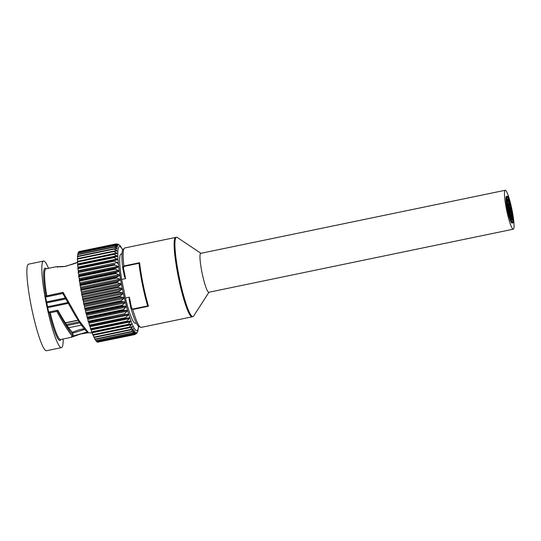 <?xml version="1.0" encoding="UTF-8"?>
<svg xmlns="http://www.w3.org/2000/svg" width="541" height="541" viewBox="0 0 541 541"><rect width="100%" height="100%" fill="white"/><g stroke="black" fill="none" stroke-linecap="round" stroke-linejoin="round"><path stroke-width="0.81" d="M208.982 292.221L193.57 316.154A40.548 5.43 -101.7 0 1 178.888 275.606A40.548 5.43 -101.7 0 1 174.926 242.956A40.548 5.43 -101.7 0 1 177.272 237.465L200.921 253.31M505.226 190.276L200.745 253.344A19.868 2.664 78.3 0 0 201.921 272.137A19.868 2.664 78.3 0 0 208.806 292.262L513.287 229.188A19.868 2.664 -101.7 0 1 506.41 209.069A19.868 2.664 -101.7 0 1 505.226 190.276A19.868 2.664 -101.7 0 1 511.86 209.191A19.868 2.664 -101.7 0 1 513.287 229.188M508.723 202.679L508.621 204.843C507.532 203.457 507.181 201.915 507.566 200.224L508.723 202.679M508.621 204.843L507.255 202.665M507.194 200.366L507.566 200.224M510.826 217.631L510.961 218.043L510.826 217.631M510.961 218.043L510.799 217.252M510.528 215.068L510.663 215.474L510.528 215.068M511.13 216.873L511.265 217.279L511.13 216.873M510.657 216.042L510.799 216.454L510.657 216.042M510.474 215.886L510.616 216.299L510.474 215.886M510.616 216.299L510.454 215.501M510.961 217.55L511.096 217.962L510.961 217.55M511.083 217.583L511.225 217.996L511.083 217.583M510.785 216.069L510.927 216.481L510.785 216.069M511.299 218.354L511.441 218.767L511.299 218.354M511.265 217.739L511.407 218.145L511.265 217.739M510.697 215.332L510.839 215.737L510.697 215.332M511.002 216.84L511.144 217.252L511.002 216.84M511.042 218.294L511.184 218.706L511.042 218.294M511.184 218.706L510.751 218.091M510.745 216.779L510.887 217.191L510.745 216.779M510.44 215.271L510.582 215.676L510.44 215.271M510.244 215.548L510.42 214.885M510.873 216.813L511.015 217.225L510.873 216.813M510.92 215.987L511.062 216.4L510.92 215.987M510.616 216.752L510.758 217.164L510.616 216.752M510.758 217.164L510.589 216.366M511.218 218.557L511.36 218.97L511.218 218.557M511.36 218.97L510.995 218.747M508.486 206.784L508.263 206.128L508.486 206.784M507.938 206.486L508.263 206.128M508.628 209.394L508.405 208.731L508.628 209.394M509.69 211.869L509.46 211.213L509.69 211.869M509.358 210.672L509.128 210.016L509.358 210.672M509.155 210.632L508.932 209.969L509.155 210.632M508.824 209.435L508.601 208.779L508.824 209.435M508.865 210.05L508.493 210.043M508.364 207.102L508.141 206.446L508.364 207.102M507.938 207.446L508.141 206.446M508.892 208.339L508.668 207.683L508.892 208.339M509.101 208.211L508.871 207.555L509.101 208.211M509.419 209.577L509.196 208.921L509.419 209.577M508.756 207.189L508.533 206.534L508.756 207.189M509.223 209.529L509 208.873L509.223 209.529M508.696 208.292L508.472 207.636L508.696 208.292M509.291 211.774L509.067 211.118L509.291 211.774M509.331 212.39L508.736 211.423M509.027 209.482L508.797 208.826L509.027 209.482M509.636 210.916L509.412 210.253L509.636 210.916M508.953 210.753L508.723 210.097L508.953 210.753M508.412 208.055L508.188 207.399L508.412 208.055M509.561 212.18L509.338 211.524L509.561 212.18M509.602 212.796L509.108 212.437M510.237 211.078L510.461 211.734L510.237 211.078M510.461 211.734L509.987 211.132L510.197 210.469M509.778 207.108L510.001 207.764L509.778 207.108M509.473 206.845L509.737 206.5M510.711 209.901L510.934 210.557L510.711 209.901M509.98 208.616L510.21 209.272L509.98 208.616M509.703 208.38L509.926 209.036L509.703 208.38M509.926 209.036L509.446 208.434L509.663 207.764M510.447 210.956L510.67 211.612L510.447 210.956M510.643 211.004L510.866 211.659L510.643 211.004M510.183 208.664L510.406 209.32L510.183 208.664M510.975 212.194L511.198 212.85L510.975 212.194M510.92 211.24L511.15 211.896L510.92 211.24M510.048 207.521L510.271 208.177L510.048 207.521M510.508 209.854L510.738 210.51L510.508 209.854M510.582 212.099L510.805 212.762L510.582 212.099M510.805 212.762L510.271 211.774M510.116 209.766L510.339 210.422L510.116 209.766M509.649 207.426L509.879 208.082L509.649 207.426M509.473 207.805L509.615 206.811M510.312 209.807L510.535 210.469L510.312 209.807M510.386 208.542L510.609 209.198L510.386 208.542M509.92 209.719L510.143 210.375L509.92 209.719M510.143 210.375L509.663 209.773L509.879 209.103M510.846 212.512L511.076 213.168L510.846 212.512M511.076 213.168L510.65 212.789M509.473 210.172A5.356 0.717 -101.7 0 1 509.534 210.51M509.696 211.484A5.356 0.717 -101.7 0 1 509.703 214.77A5.356 0.717 -101.7 0 1 509.5 214.649M508.817 207.568L508.871 207.555A5.356 0.717 -101.7 0 1 508.939 204.667A5.356 0.717 -101.7 0 1 509.007 204.681M509.25 208.975A5.356 0.717 -101.7 0 1 509.067 204.64A5.356 0.717 -101.7 0 1 510.92 210.064A5.356 0.717 -101.7 0 1 511.238 215.129A5.356 0.717 -101.7 0 1 509.48 210.158M507.431 204.376A5.356 0.717 -101.7 0 1 507.532 204.288A5.356 0.717 -101.7 0 1 508.898 207.568M511.171 215.115A5.356 0.717 -101.7 0 1 511.11 215.149A5.356 0.717 -101.7 0 1 509.75 211.896M511.644 219.991A10.705 1.434 78.3 0 0 511.434 213.817M509.899 206.128A10.705 1.434 78.3 0 0 507.377 199.372M508.161 209.13A13.14 1.758 -101.7 0 1 507.377 196.701A13.14 1.758 -101.7 0 1 511.766 209.211A13.14 1.758 -101.7 0 1 512.712 222.432A13.14 1.758 -101.7 0 1 508.161 209.13M508.087 209.117A13.626 1.826 -101.7 0 1 507.282 196.227A13.626 1.826 -101.7 0 1 511.833 209.198A13.626 1.826 -101.7 0 1 512.807 222.912A13.626 1.826 -101.7 0 1 508.087 209.117M512.807 222.912L512.023 223.075A13.626 1.826 -101.7 0 1 507.302 209.279A13.626 1.826 -101.7 0 1 506.491 196.39L507.282 196.227M508.229 209.272A10.705 1.434 -101.7 0 1 507.593 199.142A10.705 1.434 -101.7 0 1 511.171 209.333A10.705 1.434 -101.7 0 1 511.935 220.106A10.705 1.434 -101.7 0 1 508.229 209.272M507.012 197.276A12.734 1.704 -101.7 0 1 507.181 197.161A12.734 1.704 -101.7 0 1 511.434 209.279A12.734 1.704 -101.7 0 1 512.347 222.094A12.734 1.704 -101.7 0 1 512.151 222.053M48.514 268.316A44.2 5.917 78.3 0 0 43.523 261.066L28.572 264.164A44.2 5.917 78.3 0 0 31.506 307.504A44.2 5.917 78.3 0 0 46.506 350.724L61.458 347.626A44.2 5.917 78.3 0 0 63.155 338.991M48.724 312.536L50.232 312.766L56.866 311.393L57.373 310.277A361.219 9.454 168.5 0 0 57.86 310.243C64.379 321.915 69.248 329.354 72.474 332.566L72.217 332.14C69.167 329.158 64.386 321.854 57.873 310.243M60.822 339.478A36.903 4.943 78.3 0 1 49.285 312.732A0.811 0.805 -90.5 0 0 48.643 312.103M45.552 296.894A0.811 0.805 -90.5 0 0 45.897 296.049L45.37 296.055L48.764 312.739M45.566 296.968L62.79 293.425L63.081 292.316L45.897 296.049A36.903 4.943 78.3 0 1 46.181 268.796M56.866 311.386C63.906 324.411 69.086 332.661 72.406 336.144L71.513 336.867L71.615 336.333M48.636 312.062L57.373 310.277L50.137 311.778L50.232 312.766A36.091 4.835 -101.7 0 0 60.599 339.525L71.263 337.314L73.109 335.231C69.762 331.728 64.514 323.417 57.353 310.297M92.335 332.938L88.501 332.742L92.423 332.931M63.081 292.316L79.358 320.989L88.501 332.742L87.662 332.215M71.263 337.314L79.581 334.223L88.055 332.722M72.474 332.566A394.132 162.503 -101.4 0 1 73.089 335.156L73.109 335.231M87.202 332.046L72.629 336.096M62.79 293.411L74.59 314.504C79.77 322.598 82.753 327.873 87.933 332.654M47.074 296.678L46.763 295.697A36.091 4.835 -101.7 0 1 45.958 268.843L56.622 266.639L62.398 266.747L66.273 266.165L77.478 262.344M56.629 266.639L60.247 266.814M72.622 333.195L84.748 329.388M43.523 261.066A44.2 5.917 78.3 0 0 46.458 304.407A44.2 5.917 78.3 0 0 61.458 347.626M46.763 302.865L65.684 298.943M84.173 328.678L78.81 329.861L72.366 332.309M147.308 304.684L148.457 306.22A40.548 5.43 -101.7 0 1 143.128 284.478A40.548 5.43 -101.7 0 1 139.605 262.716L139.145 264.583A39.736 5.322 78.3 0 0 147.308 304.684M129.38 297.192L129.137 299.538L130.908 308.181L131.517 307.721L129.38 297.192L125.444 298.003A35.361 4.734 78.3 0 0 135.372 323.288L136.305 323.092M130.841 307.883L132.714 309.486L148.457 306.22M139.605 262.716L123.862 265.976L122.773 268.228L123.449 268.065L123.936 266.415L139.247 263.244M123.936 266.415L123.862 265.976A40.548 5.43 -101.7 0 1 124.694 247.981L122.57 250.179L122.246 251.443C121.657 254.77 121.82 260.262 122.719 267.91L122.773 268.214M121.962 253.844L121.028 254.04A35.361 4.734 78.3 0 0 121.657 279.413L125.593 278.595L124.464 276.573L122.766 268.228L124.41 276.275M122.645 293.979L122.401 292.864L83.26 300.972L83.503 302.088L122.645 293.979L120.156 296.049L83.645 303.609L83.503 302.088M123.673 298.51L123.416 297.415L84.281 305.523L84.538 306.619L123.673 298.51L121.238 300.695L84.721 308.262L84.538 306.619M124.748 302.94L124.484 301.871L85.343 309.973L85.606 311.041L124.748 302.94L122.354 305.225L85.843 312.786L85.606 311.041M125.857 307.207L125.58 306.179L86.445 314.287L86.716 315.315L125.857 307.207L123.504 309.574L86.993 317.141L86.716 315.315M126.979 311.271L126.702 310.304L87.568 318.406L87.845 319.379L126.979 311.271L124.673 313.706L88.156 321.273L87.845 319.379M128.116 315.092L127.838 314.186L88.697 322.294L88.974 323.2L128.116 315.092L125.843 317.567L89.326 325.134L88.974 323.2M129.245 318.629L128.968 317.79L89.833 325.898L90.104 326.737L129.245 318.629L127.007 321.124L90.489 328.685L90.104 326.737M90.996 329.232L91.219 329.942L130.354 321.834L130.097 321.077M130.354 321.834L128.143 324.329L91.625 331.89L91.219 329.942M92.186 332.357L92.301 332.783L131.436 324.674L131.233 323.998M131.436 324.674L129.252 327.149L92.734 334.717L92.301 332.783M132.477 327.122L132.227 326.568L132.477 327.122L130.313 329.557L93.796 337.117L93.343 335.231L132.477 327.122M131.997 329.462L133.465 329.158L133.235 328.698L133.465 329.158L131.314 331.525L94.797 339.085L94.371 337.428M133.6 330.903L134.391 330.74L134.175 330.395L134.391 330.74L132.247 333.026L95.73 340.593L95.378 339.308M134.763 331.971L133.106 334.054L96.589 341.614L96.325 340.722M135.717 332.587L133.87 334.588L97.353 342.149L97.197 341.655M136.515 332.735L134.54 334.622L97.989 342.088M137.184 332.411L135.487 334.277L134.54 334.622M136.406 333.587L137.137 332.512M137.725 331.613L136.839 333.175M118.939 244.694L119.466 245.147M119.338 245.019L117.451 244.018L118.689 244.87M118.662 244.843L115.564 244.011L79.047 251.572A46.296 6.201 78.3 0 0 78.932 251.619L115.449 244.052L117.979 245.08M118.08 245.154L114.996 244.464L78.479 252.032A46.296 6.201 78.3 0 0 78.391 252.167L114.902 244.6L117.336 245.776M117.607 245.932L114.536 245.418L78.026 252.978A46.296 6.201 78.3 0 0 77.951 253.202L114.469 245.641L117.323 246.838L116.714 246.966M117.241 247.19L117.323 246.838L117.241 247.19L114.198 246.845L77.681 254.412A46.296 6.201 78.3 0 0 77.633 254.716L114.151 247.156L117.045 248.441L115.997 248.657M116.998 248.894L117.045 248.441L116.998 248.894L113.975 248.738L77.458 256.306A46.296 6.201 78.3 0 0 77.431 256.698L113.948 249.13L116.883 250.476L114.435 250.983M116.863 251.044L116.883 250.476L116.863 251.044L113.874 251.078L77.356 258.645A46.296 6.201 78.3 0 0 77.356 259.112L113.867 251.551L116.842 252.938L77.748 261.33M116.849 253.601L116.842 252.938L116.849 253.601L113.894 253.837L77.383 261.404A46.296 6.201 78.3 0 0 77.397 261.945L113.914 254.378L116.917 255.792L77.782 263.9L77.857 264.481M116.917 255.792L116.991 256.535M116.957 256.542L77.525 264.549A46.296 6.201 78.3 0 0 77.566 265.158L114.077 257.597L117.113 259.004L77.972 267.112L78.039 267.951L117.181 259.842L117.113 259.004M117.181 259.842L78.039 267.951M117.519 263.453L117.424 262.547L78.283 270.656L78.377 271.562L114.685 264.306L78.377 271.562M117.965 267.349L117.843 266.375L78.709 274.483L78.824 275.457L117.965 267.349L115.186 268.397L78.668 275.964L78.824 275.457M118.52 271.474L118.378 270.446L79.236 278.554L79.385 279.582L118.52 271.474L115.788 272.718L79.27 280.285L79.385 279.582M119.176 275.788L119.006 274.72L79.865 282.828L80.034 283.897L119.176 275.788L116.491 277.222L79.973 284.782L80.034 283.897M119.926 280.245L119.737 279.149L80.595 287.257L80.785 288.353L119.926 280.245L117.289 281.854L80.771 289.421L80.785 288.353M120.758 284.796L120.548 283.68L81.407 291.788L81.623 292.904L120.758 284.796L118.175 286.574L81.657 294.135L81.623 292.904M121.671 289.394L121.441 288.272L82.3 296.38L82.53 297.503L121.671 289.394L119.135 291.322L82.617 298.882L82.53 297.503M81.407 291.788L80.927 290.267L117.444 282.706L120.548 283.68M80.595 287.257L80.115 285.614L116.626 278.054L119.737 279.149M79.865 282.828L79.392 281.083L115.909 273.523L119.006 274.72M79.236 278.554L78.77 276.728L115.287 269.161L118.378 270.446M78.709 274.483L78.249 272.59L114.766 265.029L117.843 266.375M78.283 270.656L77.85 268.721L114.367 261.154L117.424 262.547M77.972 267.112L77.566 265.158M77.782 263.9L77.397 261.945M77.701 261.046L77.356 259.112M77.742 258.564L77.431 256.698M77.857 256.224L77.633 254.716M78.1 254.324L77.951 253.202M78.472 252.884L78.391 252.167M116.491 243.95L117.451 244.018M97.353 342.149A46.296 6.201 78.3 0 0 97.481 342.196L133.999 334.629L136.535 332.701M96.589 341.614A46.296 6.201 78.3 0 0 96.731 341.75L133.248 334.182L135.832 332.411M95.73 340.593A46.296 6.201 78.3 0 0 95.892 340.81L132.41 333.249L135.04 331.64M94.797 339.085A46.296 6.201 78.3 0 0 94.973 339.396L131.49 331.829L134.175 330.395M93.796 337.117A46.296 6.201 78.3 0 0 93.978 337.51L130.496 329.942L133.235 328.698M92.734 334.717A46.296 6.201 78.3 0 0 92.93 335.183L129.448 327.616L132.227 326.568M91.625 331.89A46.296 6.201 78.3 0 0 91.828 332.431L131.179 324.018M90.489 328.685A46.296 6.201 78.3 0 0 90.699 329.293L130.083 321.084M89.833 325.898L128.968 317.79M88.697 322.294L88.366 321.99L127.838 314.186M87.568 318.406L87.202 317.905L123.713 310.338L126.702 310.304M86.445 314.287L86.046 313.591L122.564 306.023L125.58 306.179M85.343 309.973L84.923 309.094L121.434 301.526L124.484 301.871M84.281 305.523L83.835 304.461L120.352 296.894L123.416 297.415M83.26 300.972L82.8 299.741L119.318 292.181L122.401 292.864M82.617 298.882A46.296 6.201 78.3 0 0 82.8 299.741M83.645 303.609A46.296 6.201 78.3 0 0 83.835 304.461M84.721 308.262A46.296 6.201 78.3 0 0 84.923 309.094M85.843 312.786A46.296 6.201 78.3 0 0 86.046 313.591M86.993 317.141A46.296 6.201 78.3 0 0 87.202 317.905M88.156 321.273A46.296 6.201 78.3 0 0 88.366 321.99M89.326 325.134A46.296 6.201 78.3 0 0 89.536 325.804M77.789 268.052A46.296 6.201 78.3 0 0 77.85 268.721M78.168 271.873A46.296 6.201 78.3 0 0 78.249 272.59M78.668 275.964A46.296 6.201 78.3 0 0 78.77 276.728M79.27 280.285A46.296 6.201 78.3 0 0 79.392 281.083M79.973 284.782A46.296 6.201 78.3 0 0 80.115 285.614M81.657 294.135A46.296 6.201 78.3 0 0 81.826 294.994L118.344 287.433L121.441 288.272M80.771 289.421A46.296 6.201 78.3 0 0 80.927 290.267M82.3 296.38L81.826 294.994M121.657 279.413L125.444 298.003M176.17 237.391L175.69 237.418A40.548 5.43 78.3 0 0 178.381 277.175A40.548 5.43 78.3 0 0 192.143 316.83L192.589 316.661M130.908 308.181C133.302 316.431 135.5 322.098 137.509 325.175L138.32 326.216L141.147 327.393A40.548 5.43 -101.7 0 1 132.714 309.486L131.517 307.721M62.824 293.493L45.586 297.063L62.824 293.493M67.679 302.588L47.561 306.761L67.679 302.588M47.736 307.619L68.125 303.4M78.141 320.13L65.278 322.794M65.191 298.023L46.567 301.885M46.749 302.784L65.65 298.869M79.263 321.841L66.394 324.512M67.084 325.547L79.967 322.882M129.204 299.836L130.841 307.876M132.613 309.046L147.923 305.875M125.593 278.595L123.449 268.065M119.135 291.322A46.296 6.201 78.3 0 0 119.318 292.181M120.156 296.049A46.296 6.201 78.3 0 0 120.352 296.894M121.238 300.695A46.296 6.201 78.3 0 0 121.434 301.526M122.354 305.225A46.296 6.201 78.3 0 0 122.564 306.023M123.504 309.574A46.296 6.201 78.3 0 0 123.713 310.338M124.673 313.706A46.296 6.201 78.3 0 0 124.883 314.429M125.843 317.567A46.296 6.201 78.3 0 0 126.053 318.236M127.007 321.124A46.296 6.201 78.3 0 0 127.209 321.733M128.143 324.329A46.296 6.201 78.3 0 0 128.345 324.87M129.252 327.149A46.296 6.201 78.3 0 0 129.448 327.616M130.313 329.557A46.296 6.201 78.3 0 0 130.496 329.942M113.975 248.738A46.296 6.201 78.3 0 0 113.948 249.13M113.874 251.078A46.296 6.201 78.3 0 0 113.867 251.551M113.894 253.837A46.296 6.201 78.3 0 0 113.914 254.378M114.043 256.989A46.296 6.201 78.3 0 0 114.077 257.597M114.307 260.491A46.296 6.201 78.3 0 0 114.367 261.154M114.685 264.306A46.296 6.201 78.3 0 0 114.766 265.029M115.186 268.397A46.296 6.201 78.3 0 0 115.287 269.161M115.788 272.718A46.296 6.201 78.3 0 0 115.909 273.523M116.491 277.222A46.296 6.201 78.3 0 0 116.626 278.054M118.175 286.574A46.296 6.201 78.3 0 0 118.344 287.433M117.289 281.854A46.296 6.201 78.3 0 0 117.444 282.706M138.496 326.406A43.05 5.768 -101.7 0 1 124.383 298.105A43.05 5.768 -101.7 0 1 119.696 246.493A43.05 5.768 -101.7 0 1 122.658 249.942M141.147 327.393L192.143 316.83M124.694 247.981L175.69 237.418M50.137 311.778L48.453 312.089M48.751 312.637L45.403 296.164M71.243 337.314L81.069 333.831L88.156 332.756M77.803 262.25C76.247 263.136 71.831 264.535 64.541 266.449L57.021 266.672L57.569 267.281M65.38 322.95L78.242 320.286M68.619 327.758L81.495 325.094M147.362 304.921C143.554 291.403 140.809 277.871 139.105 264.339M137.725 331.653L138.631 326.534M122.733 249.766L120.4 246.006M120.224 245.803L119.23 244.877"/></g></svg>
